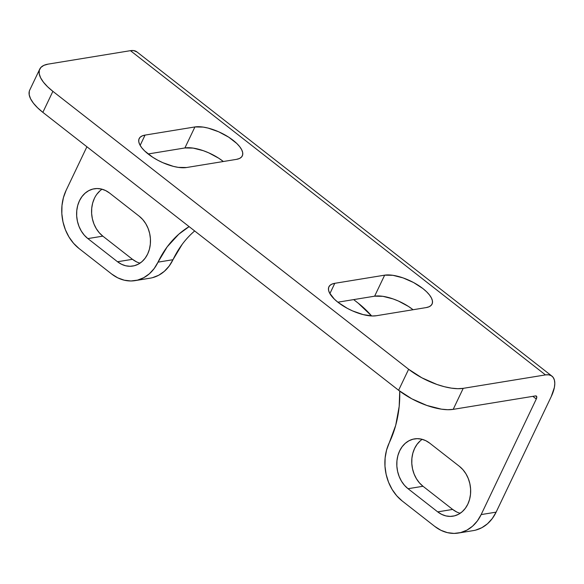 <?xml version="1.0" encoding="UTF-8"?>
<svg xmlns="http://www.w3.org/2000/svg" width="584" height="584" viewBox="0 0 584 584"><rect width="100%" height="100%" fill="white"/><g stroke="black" fill="none" stroke-linecap="round" stroke-linejoin="round"><path stroke-width="0.88" d="M456.622 511.934L452.651 509.43L423.006 486.275L408.048 488.713A27.419 21.958 80.7 0 1 397.054 459.805A27.419 21.958 80.7 0 1 414.479 438.891A27.419 21.958 80.7 0 1 429.766 443.19L459.411 466.346A27.419 21.958 80.7 0 1 467.82 504.167L469.565 499.437L470.507 494.305L470.602 488.983L469.85 483.661L468.28 478.544L465.959 473.843L462.959 469.719L459.411 466.346L429.766 443.19L425.794 440.686L421.56 439.161L417.224 438.664L412.954 439.212L408.917 440.789L405.259 443.329L402.12 446.745L399.631 450.899L397.886 455.629L396.945 460.754L396.85 466.083L397.602 471.405L399.171 476.515L401.5 481.223L404.493 485.341L408.048 488.713L437.693 511.876L441.657 514.373L445.891 515.906L450.227 516.402L454.498 515.854L458.542 514.278L462.2 511.73L465.331 508.321L467.82 504.167A27.419 21.958 80.7 0 1 452.972 516.176A27.419 21.958 80.7 0 1 437.693 511.876L452.651 509.43A27.419 21.958 -99.3 0 0 460.177 513.285M136.444 261.807L132.473 259.311L102.828 236.148L87.87 238.593A27.419 21.958 80.7 0 1 76.876 209.685A27.419 21.958 80.7 0 1 94.309 188.763A27.419 21.958 80.7 0 1 109.588 193.063L139.233 216.226A27.419 21.958 80.7 0 1 147.642 254.04L149.394 249.31L150.329 244.185L150.431 238.856L149.679 233.534L148.11 228.424L145.781 223.716L142.781 219.599L139.233 216.226L109.588 193.063L105.616 190.566L101.382 189.033L97.053 188.537L92.783 189.085L88.739 190.661L85.081 193.209L81.95 196.626L79.46 200.772L77.709 205.502L76.767 210.634L76.672 215.956L77.424 221.278L78.993 226.395L81.322 231.096L84.322 235.221L87.87 238.593L117.515 261.749L121.487 264.253L125.713 265.778L130.049 266.282L134.32 265.727L138.364 264.151L142.022 261.61L145.153 258.194L147.642 254.04A27.419 21.958 80.7 0 1 132.794 266.048A27.419 21.958 80.7 0 1 117.515 261.749L132.473 259.311A27.419 21.958 -99.3 0 0 140.007 263.165M402.201 500.977L434.81 526.447L402.201 500.977L396.733 495.779L392.127 489.443L388.543 482.201L386.126 474.339L384.973 466.156L385.119 457.958L386.571 450.067L395.711 425.327L399.186 406.398L399.733 391.134A101.244 81.081 80.7 0 1 389.258 442.789A42.187 33.784 80.7 0 0 402.201 500.977M79.059 248.536L111.668 274.013L79.059 248.536L73.599 243.346L68.985 237.002L65.401 229.767L62.992 221.898L61.831 213.715L61.984 205.517L63.43 197.633L66.116 190.355L86.906 146.767L66.116 190.355A42.187 33.784 80.7 0 0 79.059 248.536M475.624 530.126L481.844 527.695L487.472 523.782L492.29 518.534L496.123 512.146L551.245 396.572L554.391 387.404L554.8 383.433L554.399 380.067L553.209 377.454L551.274 375.68L548.668 374.819L545.485 374.906A29.529 13.359 -52 0 1 551.975 376.154A29.529 13.359 -52 0 1 551.245 396.572L496.123 512.146L481.158 514.584L477.332 520.972L472.514 526.228L466.886 530.141L460.666 532.571L454.096 533.411L447.424 532.644L440.913 530.294L434.81 526.447A42.187 33.784 80.7 0 0 458.316 533.061A42.187 33.784 80.7 0 0 481.158 514.584L496.123 512.146A42.187 33.784 -99.3 0 1 473.274 530.615L458.316 533.061M152.482 277.685L158.702 275.254L164.33 271.341L169.148 266.092L182.164 244.375M422.232 439.329A27.419 21.958 -99.3 0 0 423.006 486.275L419.451 482.895L416.458 478.778L414.129 474.069L412.559 468.959L411.808 463.638L411.902 458.309L412.844 453.184L414.596 448.454L417.078 444.3L420.217 440.891M102.061 189.209A27.419 21.958 -99.3 0 0 102.828 236.148L99.28 232.775L96.28 228.651L93.951 223.949L92.382 218.832L91.63 213.51L91.732 208.189L92.666 203.057L94.418 198.326M96.907 194.18L100.039 190.764M136.977 51.954L133.626 50.589L130.444 50.669L545.485 374.906L463.214 388.345L457.776 388.696L451.417 388.141L444.366 386.71L436.898 384.447L421.874 377.811L408.632 369.263L52.881 91.345L47.581 86.753L43.435 82.176L40.617 77.796L39.223 73.774L39.31 70.277L40.887 67.437L43.873 65.35L48.165 64.116L130.444 50.669L545.485 374.906L463.214 388.345L453.191 409.362L535.462 395.923A4.219 1.905 -52 0 1 536.389 396.098A4.219 1.905 -52 0 1 536.287 399.018L532.864 396.346L536.287 399.018L481.158 514.584L536.287 399.018L536.74 396.66L535.462 395.923L453.191 409.362L463.214 388.345A42.187 16.549 -154.5 0 1 408.632 369.263L398.609 390.273L42.858 112.362L52.881 91.345L408.632 369.263L398.609 390.273L411.851 398.828L426.875 405.457L441.394 409.158L447.753 409.712L453.191 409.362A42.187 16.549 25.5 0 1 398.609 390.273L42.858 112.362L52.881 91.345A42.187 16.549 -154.5 0 1 39.741 69.109A42.187 16.549 -154.5 0 1 48.165 64.116L130.444 50.669A29.529 13.359 128 0 1 136.926 51.918L551.975 376.154M145.058 135.094L142.051 135.963L139.956 137.415L138.861 139.408L138.795 141.861L139.773 144.671L141.744 147.737L144.642 150.942L152.738 157.264L157.629 160.14L162.827 162.68L173.368 166.367L178.303 167.374L186.559 167.52L236.425 159.374L239.433 158.505L241.52 157.045L242.623 155.052L242.688 152.607L241.71 149.796L239.739 146.73L236.841 143.525L228.738 137.196L218.657 131.78L208.116 128.093L203.181 127.093L194.917 126.947L145.058 135.094L140.153 145.38L145.058 135.094L194.917 126.947A29.529 11.585 -154.5 0 1 227.271 136.276A29.529 11.585 -154.5 0 1 242.323 155.87A29.529 11.585 -154.5 0 1 236.425 159.374L186.559 167.52A29.529 11.585 -154.5 0 1 154.205 158.184A29.529 11.585 -154.5 0 1 139.16 138.59A29.529 11.585 -154.5 0 1 145.058 135.094M334.793 283.313L331.785 284.182L329.69 285.642L328.595 287.635L328.529 290.08L329.5 292.891L334.377 299.161L338.092 302.381L347.363 308.367L352.561 310.907L363.102 314.594L372.49 315.981L376.293 315.74L426.159 307.593L429.167 306.724L431.255 305.264L432.357 303.279L432.423 300.826L431.445 298.015L429.474 294.949L426.576 291.744L422.86 288.532L413.589 282.539L403.077 277.904L392.915 275.312L384.652 275.166L334.793 283.313L329.887 293.599L334.793 283.313L384.652 275.166A29.529 11.585 -154.5 0 1 417.005 284.503A29.529 11.585 -154.5 0 1 432.058 304.096A29.529 11.585 -154.5 0 1 426.159 307.593L376.293 315.74A29.529 11.585 -154.5 0 1 343.939 306.41A29.529 11.585 -154.5 0 1 328.894 286.817A29.529 11.585 -154.5 0 1 334.793 283.313M29.288 91.294L29.2 94.79L30.594 98.805L33.412 103.185L37.559 107.763L42.858 112.362A42.187 16.549 25.5 0 1 29.718 90.126L39.741 69.109M148.117 153.972L184.894 147.956L193.158 148.102L203.32 150.694L208.634 152.796L218.715 158.213L223.343 161.505A29.529 11.585 25.5 0 0 184.894 147.956L194.917 126.947L184.894 147.956L148.117 153.972M337.851 302.191L374.629 296.183L382.892 296.322L393.054 298.913L398.368 301.016L408.45 306.432L413.078 309.732A29.529 11.585 25.5 0 0 374.629 296.183L384.652 275.166L374.629 296.183L337.851 302.191M371.606 315.951L358.196 303.154L353.656 299.607L358.196 303.154A101.244 81.081 80.7 0 1 371.606 315.951M189.121 226.621L178.777 234.213L167.207 246.82L154.191 268.538L149.373 273.786L143.744 277.699L137.525 280.13L130.955 280.977L124.282 280.203L117.771 277.853L111.668 274.013A42.187 33.784 80.7 0 0 135.174 280.619A42.187 33.784 80.7 0 0 158.023 262.15A101.244 81.081 80.7 0 1 189.121 226.621M194.676 230.957A101.244 81.081 -99.3 0 0 172.981 259.705L158.023 262.15L172.981 259.705A42.187 33.784 -99.3 0 1 150.132 278.174L135.174 280.619M87.87 238.593L102.828 236.148L132.473 259.311L117.515 261.749L87.87 238.593M408.048 488.713L423.006 486.275L452.651 509.43L437.693 511.876L408.048 488.713"/></g></svg>
